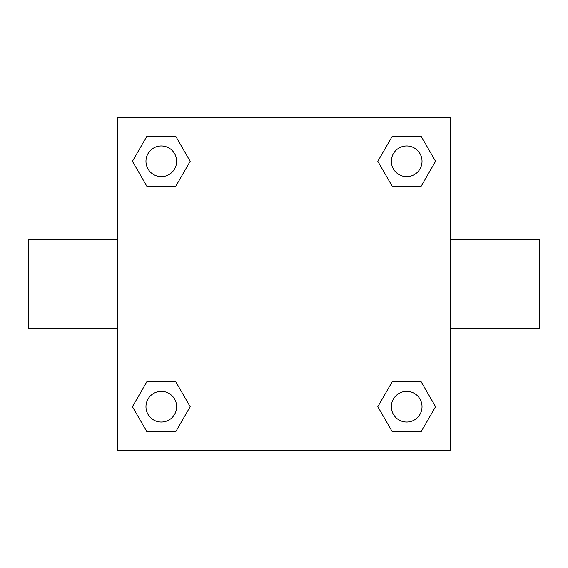 <?xml version="1.0" encoding="UTF-8"?>
<svg xmlns="http://www.w3.org/2000/svg" width="568" height="568" viewBox="0 0 568 568"><rect width="100%" height="100%" fill="white"/><g stroke="black" fill="none" stroke-linecap="round" stroke-linejoin="round"><path stroke-width="0.85" d="M117.306 117.306L450.694 117.306L450.694 450.694L117.306 450.694L117.306 117.306M146.878 381.682L175.746 381.682L190.188 406.688L175.746 431.694L146.878 431.694L132.436 406.688L146.878 381.682L175.746 381.682L146.878 381.682M392.254 136.306L421.122 136.306L435.564 161.312L421.122 186.318L392.254 186.318L377.812 161.312L392.254 136.306L421.122 136.306L392.254 136.306M146.878 136.306L175.746 136.306L190.188 161.312L175.746 186.318L146.878 186.318L132.436 161.312L146.878 136.306L175.746 136.306L146.878 136.306M392.254 381.682L421.122 381.682L435.564 406.688L421.122 431.694L392.254 431.694L377.812 406.688L392.254 381.682L421.122 381.682L392.254 381.682M450.694 328.453L539.6 328.453L539.6 239.547L450.694 239.547M117.306 239.547L28.4 239.547L28.4 328.453L117.306 328.453M421.122 431.694L392.254 431.694L421.122 431.694M422.024 406.688A15.336 15.336 0 0 0 399.02 393.404A15.336 15.336 0 0 0 399.02 419.972A15.336 15.336 0 0 0 422.024 406.688M175.746 431.694L146.878 431.694L175.746 431.694M176.648 406.688A15.336 15.336 0 0 0 153.644 393.404A15.336 15.336 0 0 0 153.644 419.972A15.336 15.336 0 0 0 176.648 406.688M421.122 186.318L392.254 186.318L421.122 186.318M422.024 161.312A15.336 15.336 0 0 0 399.02 148.028A15.336 15.336 0 0 0 399.02 174.596A15.336 15.336 0 0 0 422.024 161.312M175.746 186.318L146.878 186.318L175.746 186.318M176.648 161.312A15.336 15.336 0 0 0 153.644 148.028A15.336 15.336 0 0 0 153.644 174.596A15.336 15.336 0 0 0 176.648 161.312"/></g></svg>

